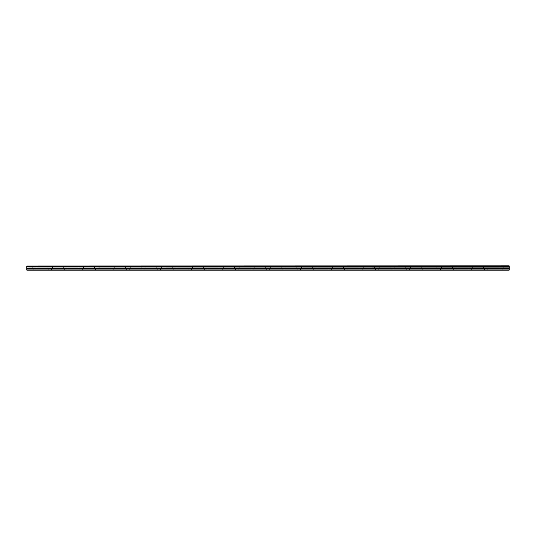 <?xml version="1.0" encoding="UTF-8"?>
<svg xmlns="http://www.w3.org/2000/svg" width="536" height="536" viewBox="0 0 536 536"><rect width="100%" height="100%" fill="white"/><g stroke="black" fill="none" stroke-linecap="round" stroke-linejoin="round"><path stroke-width="0.4" stroke-dasharray="2.68 2.01" d="M34.579 268.429L36.917 268.429L34.579 268.429M34.579 270.137L35.946 270.137L34.579 270.137M501.421 268.429L499.083 268.429L501.421 268.429M501.421 270.137L500.055 270.137L501.421 270.137M485.857 268.429L488.196 268.429L485.857 268.429M485.857 270.137L487.217 270.137L485.857 270.137M470.3 268.429L467.962 268.429L470.3 268.429M470.3 270.137L468.933 270.137L470.3 270.137M454.736 268.429L452.404 268.429L454.736 268.429M454.736 270.137L453.376 270.137L454.736 270.137M439.172 268.429L441.51 268.429L439.172 268.429M439.172 270.137L440.538 270.137L439.172 270.137M423.614 268.429L421.276 268.429L423.614 268.429M423.614 270.137L422.254 270.137L423.614 270.137M408.05 268.429L410.388 268.429L408.05 268.429M408.05 270.137L406.69 270.137L408.05 270.137M392.493 268.429L390.154 268.429L392.493 268.429M392.493 270.137L391.126 270.137L392.493 270.137M376.929 268.429L374.597 268.429L376.929 268.429M376.929 270.137L375.568 270.137L376.929 270.137M361.365 268.429L363.703 268.429L361.365 268.429M361.365 270.137L362.731 270.137L361.365 270.137M345.807 268.429L343.476 268.429L345.807 268.429M345.807 270.137L344.447 270.137L345.807 270.137M330.243 268.429L332.581 268.429L330.243 268.429M330.243 270.137L331.61 270.137L330.243 270.137M314.686 268.429L312.347 268.429L314.686 268.429M314.686 270.137L313.325 270.137L314.686 270.137M299.122 268.429L301.46 268.429L299.122 268.429M299.122 270.137L300.482 270.137L299.122 270.137M283.564 268.429L281.226 268.429L283.564 268.429M283.564 270.137L282.197 270.137L283.564 270.137M268 268.429L265.668 268.429L268 268.429M268 270.137L266.64 270.137L268 270.137M252.436 268.429L254.774 268.429L252.436 268.429M252.436 270.137L253.803 270.137L252.436 270.137M236.879 268.429L234.54 268.429L236.879 268.429M236.879 270.137L235.518 270.137L236.879 270.137M221.314 268.429L223.653 268.429L221.314 268.429M221.314 270.137L222.675 270.137L221.314 270.137M205.757 268.429L203.419 268.429L205.757 268.429M205.757 270.137L204.39 270.137L205.757 270.137M190.193 268.429L187.861 268.429L190.193 268.429M190.193 270.137L188.833 270.137L190.193 270.137M174.636 268.429L172.297 268.429L174.636 268.429M174.636 270.137L173.269 270.137L174.636 270.137M159.071 268.429L161.403 268.429L159.071 268.429M159.071 270.137L157.711 270.137L159.071 270.137M143.507 268.429L145.846 268.429L143.507 268.429M143.507 270.137L144.874 270.137L143.507 270.137M127.95 268.429L125.612 268.429L127.95 268.429M127.95 270.137L126.59 270.137L127.95 270.137M112.386 268.429L114.724 268.429L112.386 268.429M112.386 270.137L111.026 270.137L112.386 270.137M96.828 268.429L94.49 268.429L96.828 268.429M96.828 270.137L95.462 270.137L96.828 270.137M81.264 268.429L78.933 268.429L81.264 268.429M81.264 270.137L79.904 270.137L81.264 270.137M65.7 268.429L68.038 268.429L65.7 268.429M65.7 270.137L67.067 270.137L65.7 270.137M50.143 268.429L47.804 268.429L50.143 268.429M50.143 270.137L48.783 270.137L50.143 270.137M34.579 265.863L36.917 265.863L34.579 265.863M501.421 265.863L499.083 265.863L501.421 265.863M485.857 265.863L488.196 265.863L485.857 265.863M470.3 265.863L467.962 265.863L470.3 265.863M454.736 265.863L452.404 265.863L454.736 265.863M439.172 265.863L441.51 265.863L439.172 265.863M423.614 265.863L421.276 265.863L423.614 265.863M408.05 265.863L410.388 265.863L408.05 265.863M392.493 265.863L390.154 265.863L392.493 265.863M376.929 265.863L374.597 265.863L376.929 265.863M361.365 265.863L363.703 265.863L361.365 265.863M345.807 265.863L343.476 265.863L345.807 265.863M330.243 265.863L332.581 265.863L330.243 265.863M314.686 265.863L312.347 265.863L314.686 265.863M299.122 265.863L301.46 265.863L299.122 265.863M283.564 265.863L281.226 265.863L283.564 265.863M268 265.863L265.668 265.863L268 265.863M252.436 265.863L254.774 265.863L252.436 265.863M236.879 265.863L234.54 265.863L236.879 265.863M221.314 265.863L223.653 265.863L221.314 265.863M205.757 265.863L203.419 265.863L205.757 265.863M190.193 265.863L187.861 265.863L190.193 265.863M174.636 265.863L172.297 265.863L174.636 265.863M159.071 265.863L161.403 265.863L159.071 265.863M143.507 265.863L145.846 265.863L143.507 265.863M127.95 265.863L125.612 265.863L127.95 265.863M112.386 265.863L114.724 265.863L112.386 265.863M96.828 265.863L94.49 265.863L96.828 265.863M81.264 265.863L78.933 265.863L81.264 265.863M65.7 265.863L68.038 265.863L65.7 265.863M50.143 265.863L47.804 265.863L50.143 265.863M26.8 269.91L509.2 269.91L26.8 270.137L26.8 268.757L509.2 268.757L26.8 268.898M509.2 265.997L26.8 265.997M26.8 266.171L509.2 266.399L26.8 266.399M509.2 268.757L509.2 267.966L26.8 267.966L26.8 266.499M26.8 267.966L26.8 268.757M509.2 269.91L509.2 268.898M26.8 267.866L509.2 267.966M509.2 267.866L509.2 266.499M26.8 268.429L509.2 268.429M509.2 268.57L26.8 268.57M33.219 270.137L33.219 268.429M500.055 270.137L500.055 268.429M484.497 270.137L484.497 268.429M468.933 270.137L468.933 268.429M453.376 270.137L453.376 268.429M437.812 270.137L437.812 268.429M422.254 270.137L422.254 268.429M406.69 270.137L406.69 268.429M391.126 270.137L391.126 268.429M375.568 270.137L375.568 268.429M360.004 270.137L360.004 268.429M344.447 270.137L344.447 268.429M328.883 270.137L328.883 268.429M313.325 270.137L313.325 268.429M297.761 270.137L297.761 268.429M282.197 270.137L282.197 268.429M266.64 270.137L266.64 268.429M251.076 270.137L251.076 268.429M235.518 270.137L235.518 268.429M219.954 270.137L219.954 268.429M204.39 270.137L204.39 268.429M188.833 270.137L188.833 268.429M173.269 270.137L173.269 268.429M157.711 270.137L157.711 268.429M142.147 270.137L142.147 268.429M126.59 270.137L126.59 268.429M111.026 270.137L111.026 268.429M95.462 270.137L95.462 268.429M79.904 270.137L79.904 268.429M64.34 270.137L64.34 268.429M48.783 270.137L48.783 268.429M32.247 268.429L32.247 265.863M499.083 268.429L499.083 265.863M483.526 268.429L483.526 265.863M467.962 268.429L467.962 265.863M452.404 268.429L452.404 265.863M436.84 268.429L436.84 265.863M421.276 268.429L421.276 265.863M405.719 268.429L405.719 265.863M390.154 268.429L390.154 265.863M374.597 268.429L374.597 265.863M359.033 268.429L359.033 265.863M343.476 268.429L343.476 265.863M327.911 268.429L327.911 265.863M312.347 268.429L312.347 265.863M296.79 268.429L296.79 265.863M281.226 268.429L281.226 265.863M265.668 268.429L265.668 265.863M250.104 268.429L250.104 265.863M234.54 268.429L234.54 265.863M218.983 268.429L218.983 265.863M203.419 268.429L203.419 265.863M187.861 268.429L187.861 265.863M172.297 268.429L172.297 265.863M156.74 268.429L156.74 265.863M141.176 268.429L141.176 265.863M125.612 268.429L125.612 265.863M110.054 268.429L110.054 265.863M94.49 268.429L94.49 265.863M78.933 268.429L78.933 265.863M63.369 268.429L63.369 265.863M47.804 268.429L47.804 265.863M35.946 270.137L35.946 268.429M502.781 270.137L502.781 268.429M487.217 270.137L487.217 268.429M471.66 270.137L471.66 268.429M456.096 270.137L456.096 268.429M440.538 270.137L440.538 268.429M424.974 270.137L424.974 268.429M409.41 270.137L409.41 268.429M393.853 270.137L393.853 268.429M378.289 270.137L378.289 268.429M362.731 270.137L362.731 268.429M347.167 270.137L347.167 268.429M331.61 270.137L331.61 268.429M316.046 270.137L316.046 268.429M300.482 270.137L300.482 268.429M284.924 270.137L284.924 268.429M269.36 270.137L269.36 268.429M253.803 270.137L253.803 268.429M238.239 270.137L238.239 268.429M222.675 270.137L222.675 268.429M207.117 270.137L207.117 268.429M191.553 270.137L191.553 268.429M175.996 270.137L175.996 268.429M160.431 270.137L160.431 268.429M144.874 270.137L144.874 268.429M129.31 270.137L129.31 268.429M113.746 270.137L113.746 268.429M98.189 270.137L98.189 268.429M82.624 270.137L82.624 268.429M67.067 270.137L67.067 268.429M51.503 270.137L51.503 268.429M36.917 268.429L36.917 265.863M503.753 268.429L503.753 265.863M488.196 268.429L488.196 265.863M472.631 268.429L472.631 265.863M457.067 268.429L457.067 265.863M441.51 268.429L441.51 265.863M425.946 268.429L425.946 265.863M410.388 268.429L410.388 265.863M394.824 268.429L394.824 265.863M379.26 268.429L379.26 265.863M363.703 268.429L363.703 265.863M348.139 268.429L348.139 265.863M332.581 268.429L332.581 265.863M317.017 268.429L317.017 265.863M301.46 268.429L301.46 265.863M285.896 268.429L285.896 265.863M270.332 268.429L270.332 265.863M254.774 268.429L254.774 265.863M239.21 268.429L239.21 265.863M223.653 268.429L223.653 265.863M208.089 268.429L208.089 265.863M192.525 268.429L192.525 265.863M176.967 268.429L176.967 265.863M161.403 268.429L161.403 265.863M145.846 268.429L145.846 265.863M130.281 268.429L130.281 265.863M114.724 268.429L114.724 265.863M99.16 268.429L99.16 265.863M83.596 268.429L83.596 265.863M68.038 268.429L68.038 265.863M52.474 268.429L52.474 265.863"/><path stroke-width="0.8" d="M26.8 266.399L509.2 266.171L26.8 266.399L509.2 266.499L509.2 267.866L26.8 267.966L509.2 267.866M26.8 266.499L26.8 267.866M26.8 268.757L26.8 270.137L509.2 270.137L509.2 268.757L26.8 268.757L26.8 267.966M26.8 265.997L509.2 265.863L26.8 266.171M509.2 267.966L509.2 268.757M26.8 269.91L509.2 269.91M26.8 268.898L509.2 268.898M509.2 268.429L26.8 268.429M26.8 268.57L509.2 268.57"/></g></svg>
